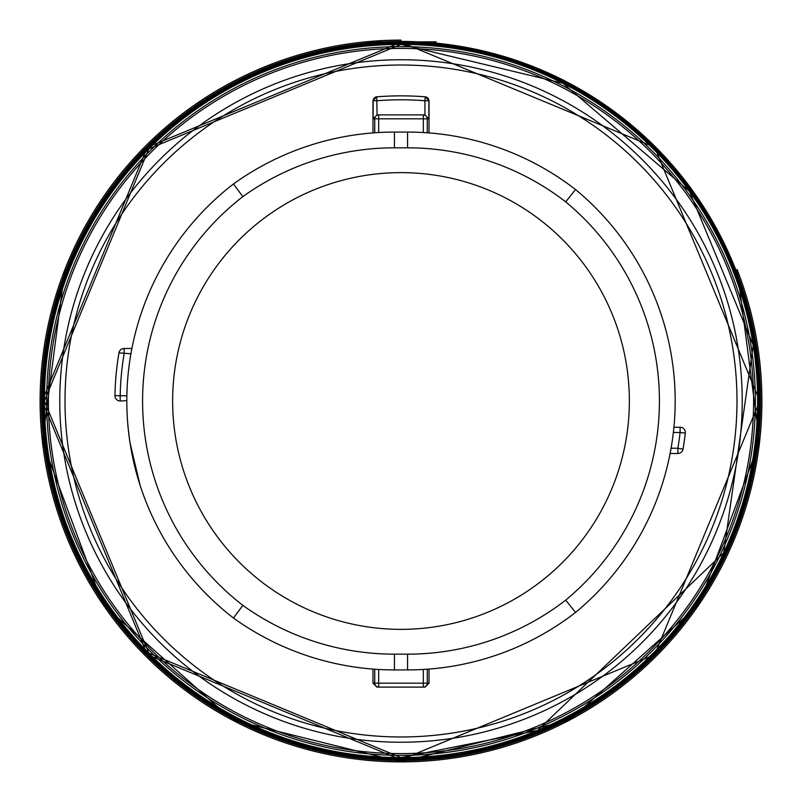 <?xml version="1.0" encoding="UTF-8"?>
<svg xmlns="http://www.w3.org/2000/svg" width="802" height="802" viewBox="0 0 802 802"><rect width="100%" height="100%" fill="white"/><g stroke="black" fill="none" stroke-linecap="round" stroke-linejoin="round"><path stroke-width="1.2" d="M64.942 269.402L64.571 270.374A360.9 360.9 0 0 1 401 40.1L401 41.423A359.567 359.567 0 0 1 760.567 401A359.567 359.567 0 0 1 401 760.567L401 761.89A360.9 360.9 0 0 0 737.429 270.374L737.078 269.462M436.268 41.834L365.943 41.904M401 46.636A354.354 354.354 0 0 0 46.646 401A354.354 354.354 0 0 0 401 755.354A354.354 354.354 0 0 0 755.354 401A354.354 354.354 0 0 0 401 46.636A354.354 354.354 0 0 0 46.646 401A354.354 354.354 0 0 0 401 755.354M401 742.231A341.231 341.231 0 0 1 59.769 401A341.231 341.231 0 0 1 401 59.759A341.231 341.231 0 0 1 742.231 401A341.231 341.231 0 0 1 401 742.231M401 736.978A335.988 335.988 0 0 1 65.012 401A335.988 335.988 0 0 1 401 65.012A335.988 335.988 0 0 1 736.988 401A335.988 335.988 0 0 1 401 736.978M426.965 132.761L429.02 132.921L429.02 100.751L424.93 100.741L425.25 96.821A305.141 305.141 0 0 1 425.401 96.831L429.02 100.751M376.599 96.831A305.141 305.141 0 0 1 376.75 96.821L377.07 114.886L378.674 114.886L378.674 118.826L374.734 118.826L374.734 132.781L372.98 132.911L372.98 100.751L376.75 96.821A3.94 3.94 -94.6 0 0 373.13 100.741L373.13 118.826L374.734 118.826A3.94 3.94 -90 0 1 378.674 114.886L377.07 114.886L373.13 118.826M375.897 669.289L372.98 669.079L372.98 683.174L376.92 687.103L378.674 687.103L376.92 687.103M378.674 687.103A3.94 3.94 -90 0 1 374.734 683.174L378.674 683.174L378.674 687.103L423.326 687.103L423.326 683.174L427.265 683.174A3.94 3.94 90 0 1 423.326 687.103L425.08 687.103L429.02 683.174L429.02 669.079L426.965 669.229M634.783 257.763L635.936 259.678M636.918 261.312L637.7 262.645M638.783 537.48L634.783 544.227L638.783 537.48M664.728 326.043L664.337 324.69M664.577 325.522L665.159 327.577M666.151 331.246L666.532 332.74M666.151 470.744L666.532 469.25M665.881 471.736L665.409 473.491M664.728 475.947L663.695 479.466M663.695 479.486L664.337 477.3M664.577 476.468L665.159 474.413M665.881 330.254L665.409 328.499M670.091 453.491L677.86 453.491A5.253 5.253 0 0 0 683.033 449.13A286.113 286.113 0 0 0 685.309 433.08A5.253 5.253 0 0 0 680.086 427.245L673.911 427.245M671.063 448.248L677.86 448.248L677.86 453.491M683.033 449.13L677.86 448.248A280.86 280.86 0 0 0 680.086 432.499L685.309 433.08M560.227 178.515L565.671 182.255M426.824 132.751L426.103 132.701M544.087 168.49L543.124 167.939M407.566 147.829L394.434 147.829L394.434 132.079A275.607 275.607 0 0 0 233.432 183.989A274.164 274.164 0 0 0 233.432 618.001A275.607 275.607 0 0 0 394.434 669.911L407.566 669.911A274.164 274.164 0 0 0 575.535 612.437A274.164 274.164 0 0 0 575.535 189.553L565.691 201.853A258.414 258.414 0 0 0 407.566 147.829L407.566 132.079L394.434 132.079A275.607 275.607 0 0 0 233.432 183.989L242.856 196.62A258.414 258.414 0 0 0 242.856 605.37A259.858 259.858 0 0 0 394.434 654.161L407.566 654.161A258.414 258.414 0 0 0 565.691 600.137A258.414 258.414 0 0 0 565.691 201.853M575.535 189.553A274.164 274.164 0 0 0 407.566 132.079A274.164 274.164 0 0 1 575.535 189.553A274.164 274.164 0 0 1 575.535 612.437L565.691 600.137M401 172.63A228.359 228.359 0 0 1 629.359 401A228.359 228.359 0 0 1 401 629.359A228.359 228.359 0 0 1 172.641 401A228.359 228.359 0 0 1 401 172.63M394.434 654.161L394.434 669.911A275.607 275.607 0 0 1 233.432 618.001L242.856 605.37M130.415 445.21L129.423 438.584M129.413 438.564L129.192 436.869M129.473 438.945L129.834 441.431M167.217 544.227L166.064 542.322M165.082 540.678L164.3 539.345M163.217 264.51L167.217 257.763L163.217 264.51M140.019 484.989L130.104 443.255M139.337 482.844L140.079 485.21M140.129 485.34L139.678 483.927M131.638 452.097L130.957 448.398M129.683 440.458L128.32 429.521M128.33 429.621L128.811 433.912M131.608 451.937L130.947 448.318M129.673 440.388L128.35 429.832M128.34 429.722L128.059 426.945M128.049 426.834L127.999 426.253M127.969 425.992L128.19 428.268M130.606 446.333L129.934 442.133M129.122 436.338L129.874 441.752M139.789 484.288L139.317 482.794M130.876 447.907L130.445 445.361M130.104 443.215L129.924 442.042M129.894 441.882L130.004 442.594M130.034 442.794L130.305 444.478M140.15 485.421L139.678 483.947M131.348 450.554L131.127 449.32M130.726 447.065L130.295 444.458M130.295 444.418L129.964 442.313M130.796 447.466L129.924 442.082M129.854 441.591L130.576 446.153M130.255 444.188L130.776 447.315M131.327 450.453L130.937 448.288M130.004 442.564L130.195 443.787M130.265 444.258L130.816 447.596M131.608 350.033L131.799 349.05L131.608 350.033M131.307 351.637L130.937 353.752L118.967 352.87A5.253 5.253 0 0 1 124.14 348.499A5.253 5.253 0 0 0 118.967 352.87A286.113 286.113 0 0 0 114.937 395.647L120.19 395.747L120.19 401A5.253 5.253 0 0 1 114.937 395.647M126.836 399.456L126.836 400.429M126.836 400.599L120.19 401M131.909 348.499L124.14 348.499L124.14 353.752A280.86 280.86 0 0 0 120.19 395.747L126.886 395.747M257.923 168.26L259.818 167.197M261.442 166.285L262.795 165.553M375.897 132.701L374.734 132.781M425.401 96.831L425.25 96.821A3.94 3.94 94.6 0 1 428.87 100.741L428.87 118.826L378.674 118.826L378.674 132.53M428.87 118.826L424.93 114.886L424.93 100.741A301.201 301.201 0 0 0 377.07 100.741L372.98 100.751M425.25 96.821A305.141 305.141 0 0 0 376.75 96.821A305.141 305.141 0 0 1 425.25 96.821M423.326 132.53L423.326 114.886L424.93 114.886L423.326 114.886A3.94 3.94 90 0 1 427.265 118.826L427.265 132.781M423.326 114.886L378.674 114.886M264.65 637.44L258.886 634.272M544.087 633.51L542.192 634.582M540.558 635.495L539.225 636.237M426.103 669.289L426.824 669.239M423.326 687.103L425.08 687.103M64.822 269.723L64.571 270.374A360.9 360.9 0 0 0 401 761.89M64.772 269.853L64.571 270.374M401 757.609A356.609 356.609 0 0 0 757.609 401A356.609 356.609 0 0 0 401 44.381A356.609 356.609 0 0 0 44.391 401A356.609 356.609 0 0 0 401 757.609L537.47 730.462L723.675 552.839L753.228 345.211L689.509 191.387L562.904 83.248L401 44.381L148.841 148.831L44.381 400.99L148.821 653.149L401 757.609M401 759.765A358.775 358.775 0 0 0 759.775 401A358.775 358.775 0 0 0 401 42.225A358.775 358.775 0 0 0 42.225 401A358.775 358.775 0 0 0 401 759.765L654.693 654.683L759.775 400.99L654.693 147.307L401 42.225L147.307 147.307L42.225 400.99L147.307 654.683L401 759.765M401 43.208A357.782 357.782 0 0 1 758.782 401A357.782 357.782 0 0 1 401 758.782A357.782 357.782 0 0 1 43.218 401A357.782 357.782 0 0 1 401 43.208M401 760.567A359.567 359.567 0 0 1 41.433 401A359.567 359.567 0 0 1 401 41.423M401 48.401A352.599 352.599 0 0 0 48.401 401A352.599 352.599 0 0 0 401 753.599A352.599 352.599 0 0 0 753.599 401A352.599 352.599 0 0 0 401 48.401M680.086 427.245L680.086 432.499L673.349 432.499M394.434 147.829A259.858 259.858 0 0 0 242.856 196.62M407.566 654.161L407.566 669.911M427.265 669.209L427.265 683.174L429.02 683.174M374.734 669.209L374.734 683.174L372.98 683.174M378.674 669.459L378.674 683.174L423.326 683.174L423.326 669.459M260.289 635.064L263.898 637.039M737.148 269.632L759.594 441.792L699.043 604.528L569.5 720.146L401 761.9L232.5 720.146L102.967 604.528L42.406 441.792L64.852 269.632"/></g></svg>
